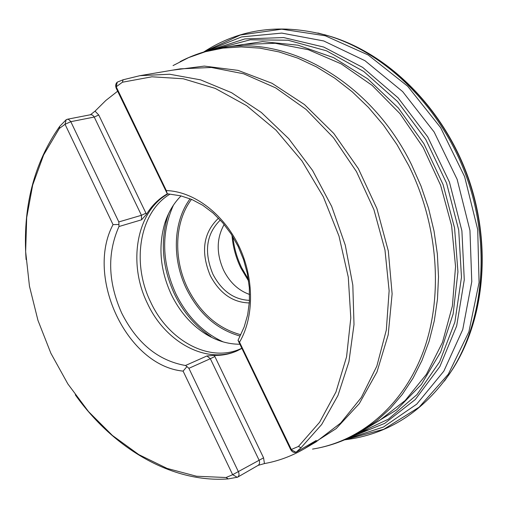<?xml version="1.0" encoding="UTF-8"?>
<svg xmlns="http://www.w3.org/2000/svg" width="508" height="508" viewBox="0 0 508 508"><rect width="100%" height="100%" fill="white"/><g stroke="black" fill="none" stroke-linecap="round" stroke-linejoin="round"><path stroke-width="0.76" d="M26.105 259.601C22.435 207.95 33.642 163.525 59.728 126.327L66.186 119.723L67.45 119.247L68.631 119.444L70.637 121.336L118.815 221.933L118.955 224.479L113.036 224.619C85.077 276.955 127.07 365.912 183.102 371.107L232.651 474.694L226.085 477.514L196.507 476.237L167.113 468.427L138.805 454.609L112.389 435.432L88.544 411.62L67.869 383.946L50.87 353.25L37.954 320.364L29.458 286.175L25.648 251.593L26.695 217.557L32.69 185.026L43.612 154.997L59.322 128.486L65.049 124.289L113.036 224.619M90.481 114.725L95.047 111.15L105.816 100.482L117.64 91.205M313.741 441.928L314.293 442.252L316.255 440.461L296.018 452.285L301.022 447.745L321.697 424.472L337.941 395.541L348.913 361.842L354 324.561L352.819 285.14L345.288 245.186L331.673 206.388L312.528 170.383L288.722 138.659L261.315 112.452L231.502 92.659L200.539 79.851L169.634 74.232L139.903 75.679L123.114 79.775L117.24 82.156C115.583 83.706 115.265 85.788 116.288 88.398L167.253 193.745L166.319 190.576L116.205 86.785L122.415 82.233L151.905 76.797L183.236 78.759L215.24 88.405L246.621 105.683L275.984 130.143L301.968 160.922L323.317 196.767L338.995 236.106L348.278 277.133L350.799 317.989L346.564 356.838L335.94 392.043L319.608 422.25L298.456 446.437L291.332 449.497L239.528 342.202L238.023 340.335L244.17 326.974L247.688 314.719L249.428 301.492L249.326 287.661L247.364 273.596L243.586 259.69L238.1 246.336L231.064 233.896L222.669 222.72L213.157 213.112L202.806 205.308L191.903 199.511L180.753 195.834L167.253 193.745M314.293 442.252L304.165 448.869C291.617 456.152 278.384 461.054 264.446 463.575L258.096 465.379M75.273 394.805C113.462 448.532 172.015 483.146 228.219 478.904L237.573 477.19C239.128 476.028 239.427 474.243 238.455 471.824L188.9 368.319L210.337 358.705L259.042 460.077C259.994 462.445 259.696 464.204 258.147 465.353L237.573 477.19M166.319 190.576L166.319 190.576C193.516 191.395 222.923 213.157 238.601 245.421C254.286 277.679 254.387 316.89 239.528 342.202M59.322 128.486L59.728 126.327M228.219 478.904L226.085 477.514M123.114 79.775L122.415 82.233M298.456 446.437L301.022 447.745M167.411 193.808C158.909 198.584 151.936 205.416 146.488 214.3L141.561 219.805L141.44 215.29L145.955 213.195L98.749 114.998L95.047 111.15M113.043 224.612C85.077 276.949 127.076 365.919 183.109 371.1L186.969 366.566L185.477 365.506L206.959 355.962L214.325 355.397C222.32 355.581 229.921 354.07 237.115 350.85L241.814 348.425M264.446 463.575L263.576 457.835L214.325 355.397M185.477 365.506C158.191 360.667 136.938 343.205 121.717 313.131C107.975 282.302 107.061 253.435 118.961 226.53L118.955 224.479M237.769 350.545C206.419 364.82 165.246 342.113 147.479 303.498C127.578 263.493 136.265 211.55 167.837 193.967M241.744 348.272L241.09 348.577C209.874 363.322 168.497 340.83 150.743 302.228C131.337 263.157 139.306 212.535 169.64 194.354M239.801 344.24C227.73 344.221 216.059 340.633 204.787 333.477C190.608 324.187 179.457 311.201 171.323 294.532C160.249 270.434 158.058 246.723 164.757 223.399C168.212 212.465 173.647 203.295 181.064 195.91M218.51 218.186C203.276 232.702 200.514 251.809 210.223 275.507C219.672 293.389 232.708 302.533 249.333 302.939M249.492 300.368C233.921 299.669 221.729 290.957 212.916 274.231C203.771 252.031 206.229 233.972 220.288 220.059M249.612 294.481C238.43 290.512 229.768 282.448 223.628 270.275C216.243 253.625 216.414 238.36 224.155 224.485M290.582 449.428L296.018 452.285C293.846 452.895 292.036 451.942 290.582 449.428L238.023 340.335M186.969 366.566L188.9 368.319M165.989 220.491L165.964 219.85M207.994 335.42L207.601 334.912M324.333 34.639L332.08 36.894C389.122 54.908 442.652 108.274 467.233 175.711C491.719 243.192 484.975 318.472 452.825 368.922L448.342 375.628M317.862 32.982L329.413 36.132C387.083 53.975 441.376 107.842 466.242 176.073C491.02 244.335 484.01 320.497 451.275 371.221L444.449 381.051M203.651 52.026L240.424 34.989L281.692 29.191L325.19 35.75L368.179 54.978L407.651 86.208L440.658 127.692L464.623 176.663L477.71 229.584L479.069 282.581L468.878 331.876L448.291 374.225L419.163 407.187L383.813 429.26L344.691 439.826C388.252 434.454 423.786 411.582 451.275 371.221L452.825 368.922C485.223 318.059 491.903 242.888 467.506 175.616C442.982 108.382 389.579 55.067 332.08 36.894L329.413 36.132C282.41 22.86 240.494 28.156 203.651 52.026M205.276 51.537L241.573 36.925L281.781 33.096L323.755 40.958L364.966 60.7L402.666 91.611L434.162 132.029L457.149 179.381L469.951 230.435L471.773 281.642L462.744 329.552L443.84 371.151L416.725 404.146L383.445 427.038L346.24 439.153M209.22 50.451L244.843 38.932L283.654 37.56L323.679 47.028L362.636 67.367L398.101 97.841L427.717 136.874L449.466 182.175L461.899 230.861L464.274 279.806L456.673 325.939L439.884 366.554L415.29 399.523L384.664 423.405L349.961 437.458M215.221 49.041L250.26 39.808L287.96 40.221L326.492 50.8L363.753 71.488L397.542 101.537L425.761 139.471L446.583 183.172L458.711 230.035L461.48 277.235L454.901 321.983L439.649 361.785L416.935 394.659L388.309 419.208L355.536 434.658M228.841 46.685L262.541 41.618L297.993 45.187L333.623 57.664L367.678 78.848L398.355 107.994L423.958 143.808L443.046 184.506L454.565 227.965L457.943 271.856L453.155 313.9L440.671 352.012L421.38 384.461L396.5 409.969L367.417 427.736M304.165 448.869L315.938 441.973L340.665 423.043L361.321 397.504L376.841 366.116L386.321 330.041L389.134 290.754L384.969 249.987L373.92 209.645L356.476 171.634L333.477 137.719L306.083 109.417L275.641 87.859L243.592 73.774L211.347 67.469L180.238 68.847L139.903 75.679M172.231 70.206L204.311 66.091L238.055 70.377L271.977 83.268L304.451 104.54L333.781 133.433L358.381 168.681L376.904 208.566L388.328 251.022L392.119 293.84L388.195 334.829L376.98 371.989L359.264 403.663L336.15 428.625L308.928 446.081M180.137 61.627C193.453 54.705 207.709 50.032 222.904 47.612C289.198 35.655 371.469 82.601 411.499 164.605L421.024 186.061L428.568 208.331L434.042 231.096L437.363 254.032L438.506 276.828L437.477 299.161L434.315 320.745L429.108 341.287L421.945 360.547L412.972 378.295L402.342 394.335L390.22 408.521L376.803 420.719L362.274 430.841C346.634 440.182 330.048 446.272 312.528 449.097C360.051 441.471 402.939 406.241 423.285 351.523C443.414 296.799 438.423 225.177 408.737 165.602L397.008 144.647L383.515 125.171L368.478 107.448L352.133 91.707L334.734 78.149L316.541 66.929L297.828 58.153L278.854 51.88L259.886 48.139L241.16 46.907L222.917 48.127L205.359 51.727L188.684 57.588L173.05 65.583M362.274 430.841L379.73 420.306L405.143 400.545L426.415 374.32L442.468 342.417L452.393 305.994L455.543 266.51L451.606 225.685L440.652 185.382L423.158 147.453L399.948 113.64L372.167 85.401L341.16 63.862L308.369 49.727L275.215 43.288L243.046 44.469L222.904 47.612M359.239 432.619L368.446 429.851M98.749 114.998L94.24 117.043L70.822 121.679L65.049 124.289L66.186 119.723M67.164 119.285L90.907 114.662L92.64 115.145L94.24 117.043L141.44 215.29L118.815 221.933M146.488 214.3L145.955 213.195M263.576 457.835L232.651 474.694L237.306 477.323M248.634 281.089L240.849 268.002C235.839 257.6 232.899 246.723 232.016 235.382M116.288 88.398L116.205 86.785L117.24 82.156M118.961 226.53L141.561 219.805M168.669 213.455L167.462 217.011C160.166 242.399 162.535 268.161 174.568 294.31C183.394 312.407 195.529 326.517 210.966 336.626L204.787 333.477M190.125 198.774C173.031 221.634 171.831 259.017 186.461 288.874C199.034 313.798 216.897 329.527 240.049 336.048M223.222 341.916C202.844 332.505 187.052 316.465 175.857 293.808C161.785 262.515 160.985 232.943 173.463 205.086M240.741 334.734C217.818 328.416 200.133 312.922 187.681 288.252C173.215 258.756 174.485 221.793 191.503 199.339M206.959 355.962L210.337 358.705L214.871 356.521M166.421 219.475L166.395 218.713M209.055 336.017L208.585 335.413M164.757 223.399L168.675 213.449M232.937 236.868C234.017 247.618 236.931 257.924 241.681 267.786L248.387 279.349"/></g></svg>
